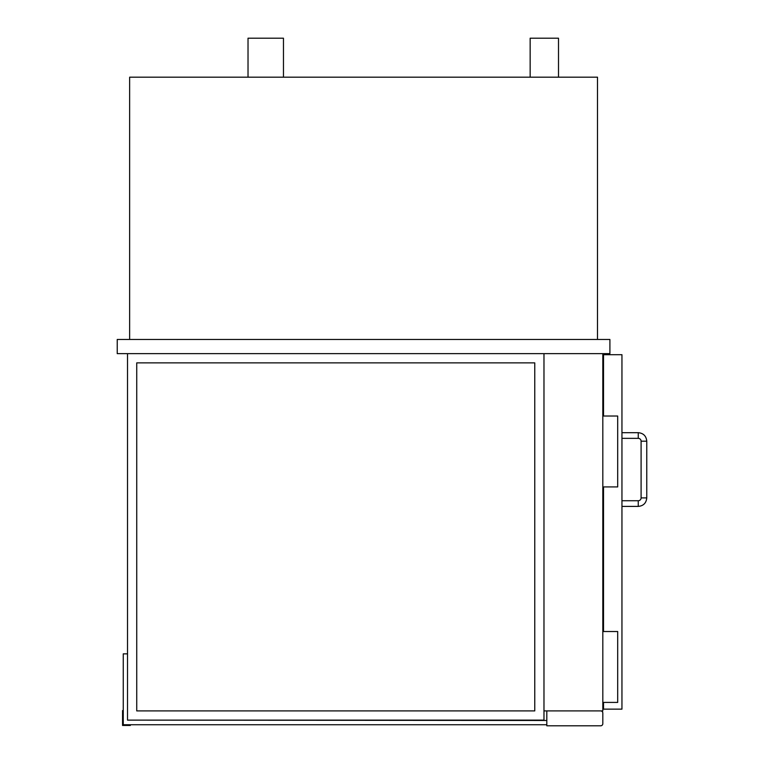 <?xml version="1.0" encoding="UTF-8"?>
<svg xmlns="http://www.w3.org/2000/svg" width="764" height="764" viewBox="0 0 764 764"><rect width="100%" height="100%" fill="white"/><g stroke="black" fill="none" stroke-linecap="round" stroke-linejoin="round"><path stroke-width="1.15" d="M127.521 353.646L127.521 720.127L543.978 720.127L543.978 353.646L543.978 710.912L602.815 710.912L602.815 353.646M530.149 77.183L530.149 38.2L558.503 38.2L558.503 77.183M248.023 77.183L248.023 38.2L283.463 38.2L283.463 77.183M609.901 339.464L117.236 339.464L117.236 353.646L609.901 353.646L609.901 339.464M597.496 339.464L597.496 77.183L129.641 77.183L129.641 339.464M600.685 710.912A2.13 2.13 0 0 1 602.815 713.041L602.815 723.67A2.13 2.13 0 0 1 600.685 725.8L546.814 725.8L546.814 710.912M603.522 416.027L603.522 354.706L621.953 354.706L621.953 709.145L603.522 709.145L603.522 702.412M603.522 631.522L603.522 486.916M602.815 631.522L617.694 631.522L617.694 702.412L602.815 702.412M602.815 416.027L617.694 416.027L617.694 486.916L602.815 486.916M641.091 497.899A2.836 2.836 0 0 1 638.255 500.735L621.953 500.735L638.255 500.735A2.836 2.836 0 0 0 641.091 497.899L641.091 441.191L641.091 497.899L646.764 497.899L646.764 441.191L641.091 441.191A2.836 2.836 0 0 0 638.255 438.355L621.953 438.355L638.255 438.355L638.255 432.682L621.953 432.682L638.255 432.682C643.422 433.188 646.258 436.024 646.764 441.191L646.764 497.899C646.258 503.065 643.422 505.902 638.255 506.408L638.255 500.735M136.737 362.862L534.762 362.862L534.762 710.912L136.737 710.912L136.737 362.862M546.814 720.481L127.521 720.127M546.814 724.74L123.262 724.74L123.262 653.85L127.521 653.85M130.348 725.447L122.555 725.447L122.555 710.558L123.262 710.558L123.262 724.74L130.348 724.74L130.348 725.447M603.522 361.802L602.815 361.802M621.953 506.408L638.255 506.408L621.953 506.408M638.255 432.682C643.422 433.188 646.258 436.024 646.764 441.191M646.764 497.899C646.258 503.065 643.422 505.902 638.255 506.408"/></g></svg>
